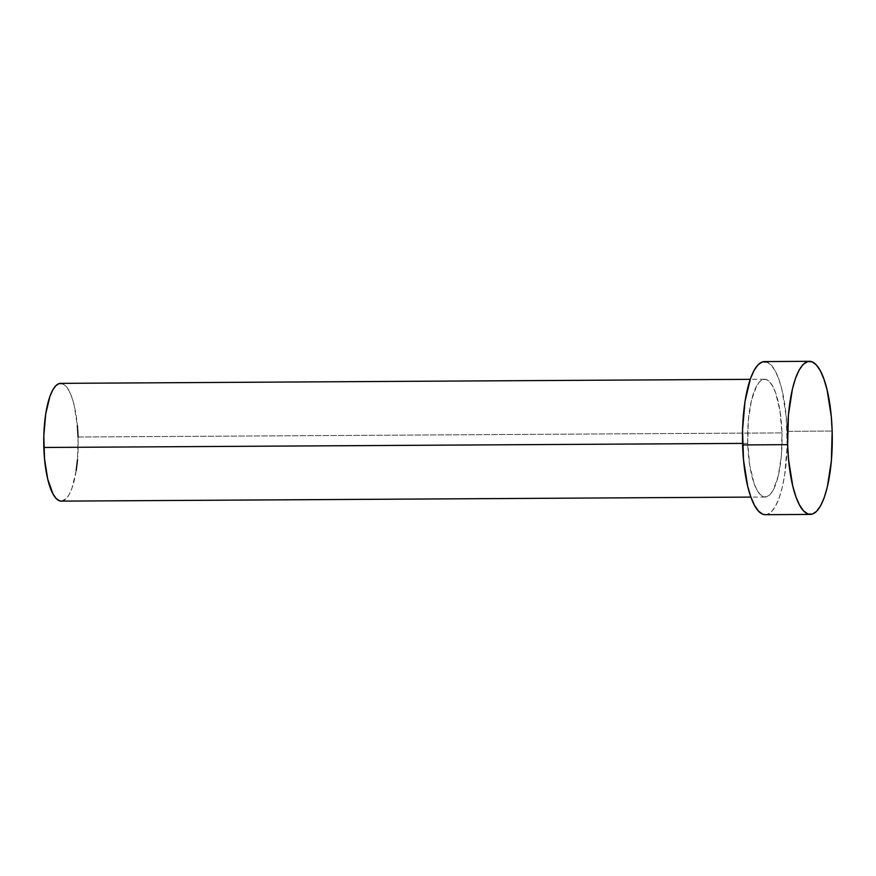 <?xml version="1.0" encoding="UTF-8"?>
<svg xmlns="http://www.w3.org/2000/svg" width="876" height="876" viewBox="0 0 876 876"><rect width="100%" height="100%" fill="white"/><g stroke="black" fill="none" stroke-linecap="round" stroke-linejoin="round"><path stroke-width="0.66" stroke-dasharray="4.38 3.29" d="M747.732 443.365L742.552 443.398L747.732 443.365L749.747 465.408L754.05 483.3L756.875 489.804L760.007 494.327L763.325 496.681L766.697 496.78L770.004 494.633L773.103 490.319L778.26 475.909L781.381 455.739L781.972 432.897A58.889 17.213 -90.3 0 1 765.197 497.02A58.889 17.213 -90.3 0 1 747.732 443.365A58.889 17.213 -90.3 0 1 764.507 379.242A58.889 17.213 -90.3 0 1 781.972 432.897L779.968 410.855L775.654 392.963L772.829 386.458L769.697 381.947L766.39 379.582L763.007 379.483L759.7 381.629L756.601 385.944L751.444 400.354L748.334 420.524L747.732 443.365M61.298 501.127A58.889 17.213 89.7 0 0 78.073 437.014L781.972 432.897L78.073 437.014A58.889 17.213 89.7 0 0 60.608 383.36M765.295 514.683A76.551 22.382 89.7 0 0 787.108 431.331L832.156 431.069L787.108 431.331A76.551 22.382 89.7 0 0 764.409 361.58M766.85 362.018L771.154 365.084L775.227 370.953L778.895 379.407L782.027 390.116L786.21 416.582L787.152 446.333L784.688 474.836L782.29 487.242L779.213 497.754L775.588 505.978L771.548 511.584L767.245 514.376L765.405 514.683M62.481 383.699L65.799 386.053L68.93 390.565L71.755 397.069L74.164 405.303L77.384 425.67M78.073 437.014L77.471 459.856M76.212 470.478L71.996 488.107L69.204 494.425L66.094 498.751L61.375 501.127M765.197 497.02L750.896 497.097M764.507 379.242L750.206 379.33"/><path stroke-width="1.31" d="M750.206 379.33L60.608 383.36A58.889 17.213 89.7 0 0 43.833 447.472L742.552 443.398L43.833 447.472A58.889 17.213 89.7 0 0 61.298 501.127L750.896 497.097M809.457 361.317L764.409 361.58A76.551 22.382 89.7 0 0 742.596 444.931L787.644 444.669L742.596 444.931A76.551 22.382 89.7 0 0 765.295 514.683L810.355 514.42A76.551 22.382 -90.3 0 1 787.644 444.669A76.551 22.382 -90.3 0 1 809.457 361.317A76.551 22.382 -90.3 0 1 832.156 431.069A76.551 22.382 -90.3 0 1 810.355 514.42M765.405 514.683L762.865 514.245L758.55 511.179L754.477 505.31L750.809 496.856L747.677 486.147L743.494 459.681L742.552 429.93L745.016 401.427L750.491 378.509L754.127 370.296L758.156 364.679L762.459 361.887L766.85 362.018M832.156 431.069L831.379 460.765L827.338 486.979L824.261 497.491L820.637 505.704L816.596 511.321L812.304 514.113L807.913 513.982L803.599 510.916L799.525 505.047L795.857 496.593L792.725 485.884L788.542 459.418L787.644 444.669L788.422 414.972L792.473 388.758L795.55 378.246L799.175 370.022L803.215 364.416L807.508 361.624L811.899 361.755L816.202 364.821L820.275 370.69L823.944 379.144L827.075 389.853L831.269 416.319L832.156 431.069M61.375 501.127L59.415 500.787L56.108 498.433L52.976 493.922L47.742 479.183L44.523 458.816L43.8 435.93L45.694 414.009L49.91 396.379L52.691 390.061L55.801 385.736L59.108 383.589L62.481 383.699M77.384 425.67L78.073 437.014M77.471 459.856L76.212 470.478"/></g></svg>
